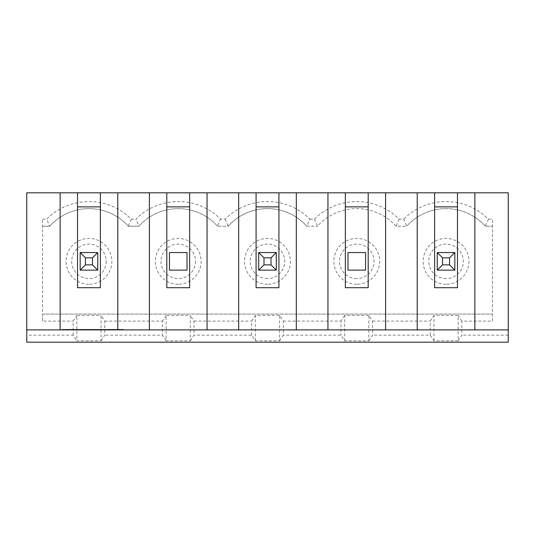 <?xml version="1.0" encoding="UTF-8"?>
<svg xmlns="http://www.w3.org/2000/svg" width="535" height="535" viewBox="0 0 535 535"><rect width="100%" height="100%" fill="white"/><g stroke="black" fill="none" stroke-linecap="round" stroke-linejoin="round"><path stroke-width="0.4" stroke-dasharray="2.67 2.01" d="M97.811 329.393L67.363 329.393L97.811 329.393L97.811 329.881L97.811 329.393L97.811 329.881L113.527 329.881L72.533 329.881L97.811 329.881L97.811 329.393L78.184 329.393L113.527 329.393L97.811 329.393L108.063 329.393L97.811 329.393L97.811 329.881L67.363 329.881L67.363 329.393L67.363 329.881L97.169 329.881L97.169 329.393L72.533 329.393L97.811 329.393L97.811 329.881M61.893 329.393L123.391 329.393L61.893 329.393L61.893 329.881L123.391 329.881L61.893 329.881L61.893 329.393M123.391 329.393L123.391 329.881L123.391 329.393M190.326 340.808L194.044 335.157L194.044 321.1L190.326 315.449L190.326 340.808L166.131 340.808L166.131 315.449L190.326 315.449M101.055 340.808L104.773 335.157L104.773 321.1L101.055 315.449L101.055 340.808L76.859 340.808L76.859 315.449L101.055 315.449M345.349 192.814L345.349 287.71L368.194 287.71L368.194 192.814M26.75 335.157L26.75 192.814L508.25 192.814L508.25 342.186L26.75 342.186L26.75 335.157L73.141 335.157L76.859 340.808M166.131 340.808L162.413 335.157L104.773 335.157M279.598 340.808L283.316 335.157L283.316 321.1L279.598 315.449L279.598 340.808L255.402 340.808L251.684 335.157L194.044 335.157M368.869 340.808L372.587 335.157L372.587 321.1L368.869 315.449L368.869 340.808L344.674 340.808L340.955 335.157L283.316 335.157M433.945 340.808L433.945 315.449L458.141 315.449L458.141 340.808L433.945 340.808L430.227 335.157L372.587 335.157M458.141 340.808L461.859 335.157L461.859 321.1L492.434 321.1L492.434 219.143L492.434 321.1M508.25 335.157L461.859 335.157M434.621 192.814L434.621 287.71L457.465 287.71L457.465 192.814M104.773 321.1L162.413 321.1L162.413 335.157M256.078 192.814L256.078 287.71L278.922 287.71L278.922 192.814M430.227 335.157L430.227 321.1L433.945 315.449M251.684 335.157L251.684 321.1L255.402 315.449L279.598 315.449M255.402 340.808L255.402 315.449M372.587 321.1L430.227 321.1M508.25 329.881L26.75 329.881M77.535 192.814L77.535 287.71L100.379 287.71L100.379 192.814M283.316 321.1L340.955 321.1L340.955 335.157M166.131 315.449L162.413 321.1M344.674 340.808L344.674 315.449L368.869 315.449M73.141 335.157L73.141 321.1L76.859 315.449M344.674 315.449L340.955 321.1M42.566 321.1L42.566 219.143L42.566 314.072L492.434 314.072L42.566 314.072L42.566 321.1L73.141 321.1M194.044 321.1L251.684 321.1M461.859 321.1L458.141 315.449M166.806 192.814L166.806 287.71L189.651 287.71L189.651 192.814M347.984 270.135L365.559 270.135L365.559 252.56L347.984 252.56L347.984 270.135M449.554 257.837L449.554 264.865L442.525 264.865L437.255 270.135L437.255 252.56L437.255 270.135L454.83 270.135L437.255 270.135L454.83 270.135L454.83 252.56L437.255 252.56L442.525 257.837L449.554 257.837L454.83 252.56L454.83 270.135L454.83 252.56L437.255 252.56L454.83 252.56M442.525 264.865L442.525 257.837M454.83 270.135L449.554 264.865M437.255 252.56L437.255 270.135M187.016 270.135L187.016 252.56L169.441 252.56L169.441 270.135L187.016 270.135M263.982 264.865L258.713 270.135L276.287 270.135L276.287 252.56L276.287 270.135L276.287 252.56L258.713 252.56L258.713 270.135L276.287 270.135L271.018 264.865L263.982 264.865L263.982 257.837L271.018 257.837L271.018 264.865M271.018 257.837L276.287 252.56L258.713 252.56L258.713 270.135L258.713 252.56L263.982 257.837M225.161 219.143L228.204 226.205A52.718 52.718 0 0 1 306.796 226.205L309.839 219.143A59.78 59.78 0 0 0 225.161 219.143L220.567 219.143A59.78 59.78 0 0 0 135.897 219.143L138.933 226.205L128.253 226.205A52.718 52.718 0 0 0 49.661 226.205L46.625 219.143A59.78 59.78 0 0 1 131.296 219.143L135.897 219.143M267.5 278.608A17.26 17.26 0 0 1 250.24 261.347A17.26 17.26 0 0 1 267.5 244.094A17.26 17.26 0 0 1 284.76 261.347A17.26 17.26 0 0 1 267.5 278.608M267.5 284.259A22.905 22.905 0 0 1 247.658 249.898A22.905 22.905 0 0 1 287.342 249.898A22.905 22.905 0 0 1 267.5 284.259M296.316 192.814L296.316 329.881M256.078 206.871L278.922 206.871M276.287 270.135L258.713 270.135M327.948 329.881L327.948 192.814M306.796 226.205L317.476 226.205L306.796 226.205A52.718 52.718 0 0 0 228.204 226.205L217.524 226.205L220.567 219.143M309.839 219.143L314.433 219.143L317.476 226.205A52.718 52.718 0 0 1 396.067 226.205L406.747 226.205L403.704 219.143L399.103 219.143A59.78 59.78 0 0 0 314.433 219.143M207.052 192.814L207.052 329.881M238.684 329.881L238.684 192.814M258.713 252.56L276.287 252.56M131.296 219.143L128.253 226.205L138.933 226.205A52.718 52.718 0 0 1 217.524 226.205L228.204 226.205M92.475 257.837L97.744 252.56L97.744 270.135L97.744 252.56L80.17 252.56L80.17 270.135L97.744 270.135L97.744 252.56L80.17 252.56L80.17 270.135L97.744 270.135L92.475 264.865L85.446 264.865L80.17 270.135L80.17 252.56L85.446 257.837L92.475 257.837L92.475 264.865M106.218 261.347A17.26 17.26 0 0 1 88.957 278.608A17.26 17.26 0 0 1 71.703 261.347A17.26 17.26 0 0 1 88.957 244.094A17.26 17.26 0 0 1 106.218 261.347M60.141 329.881L60.141 192.814M77.535 206.871L100.379 206.871M85.446 264.865L85.446 257.837M149.412 329.881L149.412 192.814M217.524 226.205A52.718 52.718 0 0 0 138.933 226.205M166.806 206.871L189.651 206.871M88.957 284.259A22.905 22.905 0 0 1 69.122 249.898A22.905 22.905 0 0 1 108.799 249.898A22.905 22.905 0 0 1 88.957 284.259M195.489 261.347A17.26 17.26 0 0 1 178.229 278.608A17.26 17.26 0 0 1 160.975 261.347A17.26 17.26 0 0 1 178.229 244.094A17.26 17.26 0 0 1 195.489 261.347M42.566 226.205L49.661 226.205L42.566 226.205M80.17 252.56L97.744 252.56M117.78 192.814L117.78 329.881M42.566 219.143L46.625 219.143M97.744 270.135L80.17 270.135M178.229 284.259A22.905 22.905 0 0 1 158.393 249.898A22.905 22.905 0 0 1 198.07 249.898A22.905 22.905 0 0 1 178.229 284.259M128.253 226.205A52.718 52.718 0 0 0 49.661 226.205M399.103 219.143L396.067 226.205L406.747 226.205A52.718 52.718 0 0 1 485.339 226.205L492.434 226.205L485.339 226.205L488.375 219.143A59.78 59.78 0 0 0 403.704 219.143M446.043 278.608A17.26 17.26 0 0 1 428.782 261.347A17.26 17.26 0 0 1 446.043 244.094A17.26 17.26 0 0 1 463.297 261.347A17.26 17.26 0 0 1 446.043 278.608M446.043 284.259A22.905 22.905 0 0 1 426.201 249.898A22.905 22.905 0 0 1 465.878 249.898A22.905 22.905 0 0 1 446.043 284.259M474.859 192.814L474.859 329.881M417.22 329.881L417.22 192.814M488.375 219.143L492.434 219.143M385.588 192.814L385.588 329.881M485.339 226.205A52.718 52.718 0 0 0 406.747 226.205M434.621 206.871L457.465 206.871M345.349 206.871L368.194 206.871M396.067 226.205A52.718 52.718 0 0 0 317.476 226.205M356.771 278.608A17.26 17.26 0 0 1 339.511 261.347A17.26 17.26 0 0 1 356.771 244.094A17.26 17.26 0 0 1 374.025 261.347A17.26 17.26 0 0 1 356.771 278.608M356.771 284.259A22.905 22.905 0 0 1 336.93 249.898A22.905 22.905 0 0 1 376.607 249.898A22.905 22.905 0 0 1 356.771 284.259M78.184 329.393L78.184 329.881L78.184 329.393M117.927 329.393L117.927 329.881L117.927 329.393M72.533 329.393L72.533 329.881M108.063 329.393L108.063 329.881M113.527 329.393L113.527 329.881"/><path stroke-width="0.8" d="M345.349 192.814L345.349 287.71L368.194 287.71L368.194 192.814L238.684 192.814L238.684 329.881L207.052 329.881L207.052 192.814L238.684 192.814M434.621 192.814L434.621 287.71L457.465 287.71L457.465 192.814L417.22 192.814L417.22 329.881L385.588 329.881L385.588 192.814L417.22 192.814M256.078 192.814L256.078 287.71L278.922 287.71L278.922 192.814M417.22 329.881L508.25 329.881L508.25 342.186L26.75 342.186L26.75 192.814L60.141 192.814L60.141 329.881L26.75 329.881M77.535 192.814L77.535 287.71L100.379 287.71L100.379 192.814L60.141 192.814M166.806 192.814L166.806 287.71L189.651 287.71L189.651 192.814L149.412 192.814L149.412 329.881L60.141 329.881M365.559 270.135L347.984 270.135L347.984 252.56L365.559 252.56L365.559 270.135M454.83 270.135L437.255 270.135L437.255 252.56L454.83 252.56L454.83 270.135L449.554 264.865L449.554 257.837L442.525 257.837L442.525 264.865L449.554 264.865M437.255 270.135L442.525 264.865M442.525 257.837L437.255 252.56M454.83 252.56L449.554 257.837M187.016 252.56L187.016 270.135L169.441 270.135L169.441 252.56L187.016 252.56M271.018 264.865L271.018 257.837L263.982 257.837L263.982 264.865L271.018 264.865L276.287 270.135L258.713 270.135L263.982 264.865M263.982 257.837L258.713 252.56L276.287 252.56L276.287 270.135M276.287 252.56L271.018 257.837M258.713 270.135L258.713 252.56M385.588 329.881L296.316 329.881L296.316 192.814M256.078 206.871L278.922 206.871M327.948 329.881L327.948 192.814M296.316 329.881L238.684 329.881M117.78 329.881L117.78 192.814L100.379 192.814M85.446 264.865L92.475 264.865L92.475 257.837L85.446 257.837L85.446 264.865L80.17 270.135L80.17 252.56L97.744 252.56L92.475 257.837M85.446 257.837L80.17 252.56M77.535 206.871L100.379 206.871M92.475 264.865L97.744 270.135L80.17 270.135M166.806 206.871L189.651 206.871M117.78 192.814L149.412 192.814M207.052 329.881L149.412 329.881M207.052 192.814L189.651 192.814M97.744 252.56L97.744 270.135M434.621 206.871L457.465 206.871M508.25 329.881L508.25 192.814L457.465 192.814M474.859 329.881L474.859 192.814M385.588 192.814L368.194 192.814M345.349 206.871L368.194 206.871"/></g></svg>
